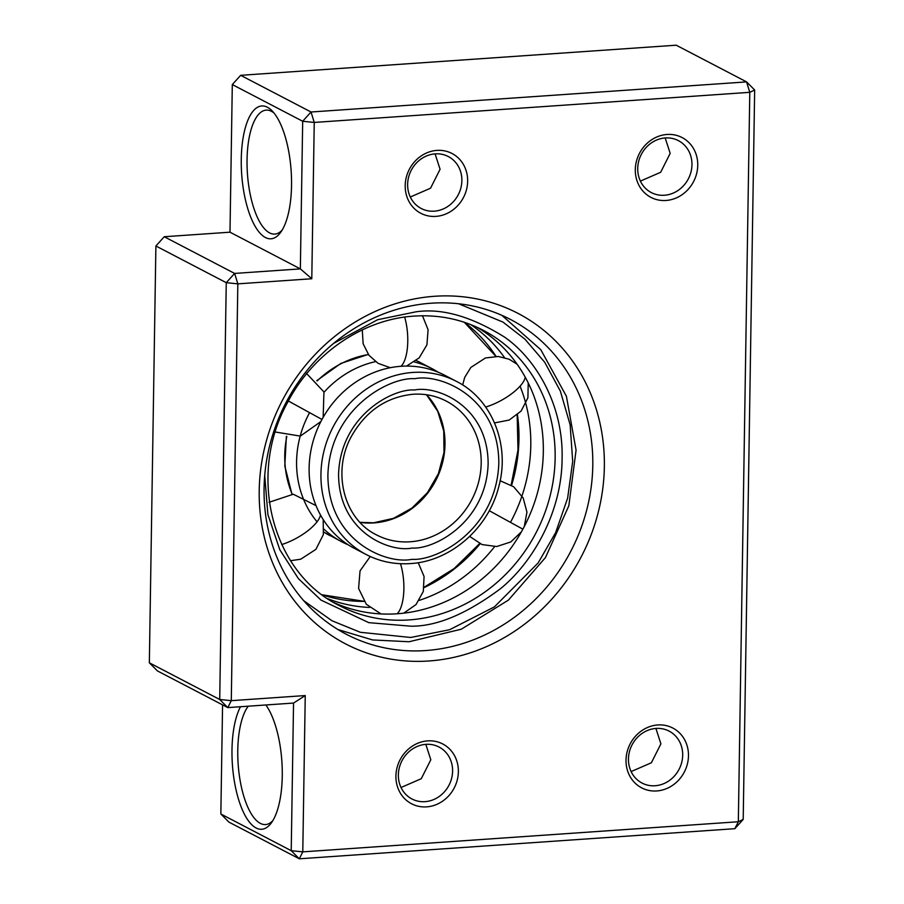 <?xml version="1.0" encoding="UTF-8"?>
<svg xmlns="http://www.w3.org/2000/svg" width="904" height="904" viewBox="0 0 904 904"><rect width="100%" height="100%" fill="white"/><g stroke="black" fill="none" stroke-linecap="round" stroke-linejoin="round"><path stroke-width="1.36" d="M428.925 660.982A186.393 168.652 117.5 0 0 604.358 466.69A186.393 168.652 117.5 0 0 434.654 296.275A186.393 168.652 117.5 0 0 259.211 490.567A186.393 168.652 117.5 0 0 428.925 660.982M425.705 650.552A177.512 160.618 117.5 0 0 586.877 509.359A177.512 160.618 117.5 0 0 510.5 319.474A177.512 160.618 117.5 0 0 431.163 303.213A177.512 160.618 117.5 0 0 269.991 444.395A177.512 160.618 117.5 0 0 346.368 634.292A177.512 160.618 117.5 0 0 425.705 650.552M435.909 216.384A33.73 30.521 117.5 0 0 467.65 181.229A33.73 30.521 117.5 0 0 436.937 150.392A33.73 30.521 117.5 0 0 405.195 185.546A33.73 30.521 117.5 0 0 435.909 216.384M434.293 211.163A29.29 26.498 117.5 0 0 460.893 187.874A29.29 26.498 117.5 0 0 448.294 156.539A29.29 26.498 117.5 0 0 435.197 153.861A29.29 26.498 117.5 0 0 408.608 177.15A29.29 26.498 117.5 0 0 421.207 208.485A29.29 26.498 117.5 0 0 434.293 211.163M665.999 200.473A33.73 30.521 117.5 0 0 697.752 165.308A33.73 30.521 117.5 0 0 667.039 134.47A33.73 30.521 117.5 0 0 635.297 169.636A33.73 30.521 117.5 0 0 665.999 200.473M664.395 195.253A29.29 26.498 117.5 0 0 690.984 171.963A29.29 26.498 117.5 0 0 678.384 140.629A29.29 26.498 117.5 0 0 665.299 137.939A29.29 26.498 117.5 0 0 638.699 161.24A29.29 26.498 117.5 0 0 651.309 192.575A29.29 26.498 117.5 0 0 664.395 195.253M656.722 790.955A33.73 30.521 117.5 0 0 688.475 755.8A33.73 30.521 117.5 0 0 657.762 724.963A33.73 30.521 117.5 0 0 626.02 760.117A33.73 30.521 117.5 0 0 656.722 790.955M655.117 785.745A29.29 26.498 117.5 0 0 681.706 762.445A29.29 26.498 117.5 0 0 669.107 731.11A29.29 26.498 117.5 0 0 656.021 728.432A29.29 26.498 117.5 0 0 629.433 751.721A29.29 26.498 117.5 0 0 642.032 783.056A29.29 26.498 117.5 0 0 655.117 785.745M426.631 806.865A33.73 30.521 117.5 0 0 458.373 771.711A33.73 30.521 117.5 0 0 427.66 740.873A33.73 30.521 117.5 0 0 395.918 776.027A33.73 30.521 117.5 0 0 426.631 806.865M425.016 801.656A29.29 26.498 117.5 0 0 451.616 778.355A29.29 26.498 117.5 0 0 439.016 747.02A29.29 26.498 117.5 0 0 425.92 744.342A29.29 26.498 117.5 0 0 399.331 767.643A29.29 26.498 117.5 0 0 411.93 798.966A29.29 26.498 117.5 0 0 425.016 801.656M410.292 197.015L430.553 188.201L440.078 169.274L435.084 153.861M640.394 181.105L660.654 172.291L670.18 153.364L665.186 137.95M631.116 771.587L651.377 762.773L660.903 743.856L655.909 728.432M401.026 787.508L421.275 778.694L430.812 759.767L425.818 744.354M273.991 113A62.127 23.142 -94 0 0 271.46 111.316A62.127 23.142 -94 0 0 266.228 110.118A62.127 23.142 -94 0 0 247.052 159.872A62.127 23.142 -94 0 0 269.55 232.882A62.127 23.142 -94 0 0 274.793 234.079A62.127 23.142 -94 0 0 282.104 230.17M265.38 237.515A66.568 24.792 -94 0 0 280.534 232.531A66.568 24.792 -94 0 0 291.133 170.675A66.568 24.792 -94 0 0 272.115 110.864A66.568 24.792 -94 0 0 267.426 107.26A66.568 24.792 -94 0 0 241.266 159.285A66.568 24.792 -94 0 0 265.38 237.515M240.498 706.736A66.568 24.792 -94 0 0 231.989 749.766A66.568 24.792 -94 0 0 244.905 815.137A66.568 24.792 -94 0 0 271.256 823.013A66.568 24.792 -94 0 0 282.263 775.971A66.568 24.792 -94 0 0 265.866 704.973M248.238 706.193A62.127 23.142 -94 0 0 237.775 750.354A62.127 23.142 -94 0 0 265.516 824.572A62.127 23.142 -94 0 0 272.827 820.651M734.839 828.685L743.201 819.431L738.331 821.747L734.839 828.685L299.303 858.8L302.783 851.862L291.224 850.687L299.303 858.8L228.927 822.109L220.847 813.995L222.565 704.883M220.847 813.995L291.224 850.687L293.54 703.063L227.797 707.606L231.288 700.668L219.717 699.493L227.797 707.606L157.42 670.915L149.341 662.801L155.895 245.99L164.245 236.735L229.989 232.192L232.305 84.569L240.656 75.314L676.203 45.2L746.58 81.891L749.789 92.321L754.659 90.004L746.58 81.891L311.032 112.006L302.682 121.26L314.242 122.435L311.032 112.006L240.656 75.314M155.895 245.99L226.26 282.681L219.717 699.493L149.341 662.801M311.79 278.748L314.242 122.435L749.789 92.321L738.331 821.747L302.783 851.862L305.247 695.56L231.288 700.668L237.831 283.856L311.79 278.748L300.354 268.883L234.622 273.426L226.26 282.681L237.831 283.856L234.622 273.426L164.245 236.735M232.305 84.569L302.682 121.26L300.354 268.883L229.989 232.192M754.659 90.004L743.201 819.431M305.247 695.56L293.54 703.063M348.255 544.829A97.632 88.343 -62.5 0 1 341.836 541.846A97.632 88.343 -62.5 0 1 324.095 529.258M317.055 521.811A97.632 88.343 -62.5 0 1 309.643 412.563M324.05 392.223A97.632 88.343 -62.5 0 1 375.499 361.634M456.475 381.398L444.655 375.228A97.632 88.343 117.5 0 0 401.014 366.289A97.632 88.343 117.5 0 0 312.377 443.943A97.632 88.343 117.5 0 0 354.379 548.378L366.21 554.547C379.895 561.599 394.596 564.616 410.292 563.587C450.474 561.486 488.725 528.038 498.827 486.431C510.297 444.847 492.013 399.105 456.475 381.398A97.632 88.343 117.5 0 0 412.845 372.448A97.632 88.343 117.5 0 0 324.197 450.102A97.632 88.343 117.5 0 0 366.21 554.547M414.394 361.984A97.632 88.343 -62.5 0 1 432.112 368.696A97.632 88.343 -62.5 0 1 438.237 372.245M369.51 607.431A155.33 140.549 -62.5 0 1 327.723 598.697M333.712 602.471A155.33 140.549 117.5 0 0 397.127 613.771A155.33 140.549 117.5 0 0 537.202 493.776A155.33 140.549 117.5 0 0 477.165 327.316M470.645 324.559A155.33 140.549 -62.5 0 1 504.488 357.566M520.071 386.177A155.33 140.549 -62.5 0 1 510.523 522.275M494.578 546.66A155.33 140.549 -62.5 0 1 419.23 600.38M412.111 548.039C433.943 549.7 486.194 522.41 488.137 463.842C488.036 405.433 436.519 385.307 414.597 389.997C392.765 388.336 340.514 415.637 338.571 474.193C338.672 532.603 390.189 552.728 412.111 548.039M446.226 401.071A75.45 68.263 -62.5 0 1 478.679 481.775A75.45 68.263 -62.5 0 1 410.179 541.778A75.45 68.263 -62.5 0 1 376.459 534.863C344.074 519.224 331.678 472.091 351.317 436.542C365.691 411.139 386.234 397.048 412.947 394.257C424.846 393.489 435.931 395.76 446.226 401.071M360.052 522.388A75.45 68.263 117.5 0 0 373.996 522.907A75.45 68.263 117.5 0 0 438.881 473.775A75.45 68.263 117.5 0 0 426.586 394.754M414.778 378.708C439.83 373.352 498.703 396.347 498.816 463.108C496.601 530.026 436.881 561.226 411.93 559.327C386.878 564.684 328.005 541.688 327.892 474.928C330.107 408.009 389.827 376.81 414.778 378.708M416.258 360.56A97.632 88.343 -62.5 0 1 420.292 362.527L416.258 360.56M330.017 535.676A97.632 88.343 -62.5 0 1 323.813 532.083L341.836 541.846M292.173 494.16A97.632 88.343 -62.5 0 1 286.817 436.417M317.134 380.968A97.632 88.343 -62.5 0 1 368.403 354.549M522.862 529.168L489.245 510.703M281.72 544.558A33.29 12.147 -28.9 0 0 320.479 514.975M525.258 377.205A33.29 12.147 151.1 0 1 485.674 407.037M404.653 317.101A33.29 12.396 86 0 1 401.014 366.289M397.127 613.771A33.29 12.396 -94 0 0 400.495 563.712M458.554 303.744L502.974 322.084L524.919 339.136L544.671 362.21L560.367 391.127L570.141 424.812L572.695 461.334L567.633 498.138L555.61 532.682L538.14 562.943L494.409 606.889L449.604 629.726L410.71 637.478L360.3 632.28L331.926 620.732L303.733 600.697M424.168 587.543A155.33 140.549 117.5 0 0 480.114 543.779M511.585 485.324A155.33 140.549 117.5 0 0 517.461 414.778M496.025 356.368A155.33 140.549 117.5 0 0 464.328 322.287L495.889 356.368M264.714 475.572L267.912 514.602L279.833 549.801L298.422 578.65L321.022 600.109L368.798 622.653L410.879 626.189C436.7 626.506 466.622 613.963 500.624 588.583C532.942 562.254 561.847 512.048 562.096 458.735C563.52 405.331 536.14 359.012 504.579 337.113C471.289 316.377 441.706 307.959 415.817 311.846L377.623 319.722L333.621 343.396M483.154 330.242A155.33 140.549 -62.5 0 1 549.971 496.386A155.33 140.549 -62.5 0 1 408.958 619.929A155.33 140.549 -62.5 0 1 339.531 605.703C272.33 573.147 246.962 475.945 287.28 403.014C312.558 353.656 363.171 319.112 414.179 316.106C438.813 314.513 461.797 319.225 483.154 330.242M322.242 594.821A155.33 140.549 117.5 0 0 364.052 601.386M288.353 400.992L321.982 419.456M426.451 394.686L437.717 411.275L443.751 431.095L444 452.486L438.406 473.617L427.434 492.669L412.021 508.014L393.534 518.331L373.544 522.806L359.984 522.32M432.112 368.696L420.292 362.527M368.29 354.391L340.898 363.408L316.818 380.629M286.365 436.338L284.805 466.046L291.947 494.149M524.286 526.501L526.953 512.15L523.167 497.934L513.596 486.725L500.127 480.736M469.673 536.434L482.035 544.57L496.703 546.536L510.76 541.959L521.371 531.868M323.214 519.585L323.361 534.603L315.88 549.372L300.693 559.214L290.613 560.706M269.03 502.296L293.291 494.228L316.027 505.63M517.122 364.233L509.155 359.238L498.285 356.47L485.471 357.961L470.837 367.453L464.679 377.431L462.678 384.98M494.544 422.914L509.189 420.055L521.111 411.071L527.902 397.794L528.23 382.912M390.245 367.713L378.064 363.329L368.911 355.227L363.137 343.769L362.267 329.903M422.439 315.688L428.089 329.723L426.925 344.819L419.207 357.837L406.551 366.086M403.738 613.149L416.021 604.573L423.298 591.465L424.078 576.481L418.213 562.683M370.244 556.502L360.041 570.865L358.594 588.425L366.312 604.256L380.991 613.918M501.822 315.304L540.795 349.712L566.412 396.257L576.074 450.124L568.842 505.777L545.474 557.553L508.376 600.143L461.3 629.218L409.06 641.75L372.572 639.942L337.983 629.557M517.167 415.038L517.992 450.068L511.155 485.064M479.651 543.575L454.068 568.616L424.225 587.171M322.208 594.798L363.973 601.284M320.852 421.592L300.32 436.101L275.336 432.01M306.388 373.296L323.948 391.94L323.146 417.377"/></g></svg>
